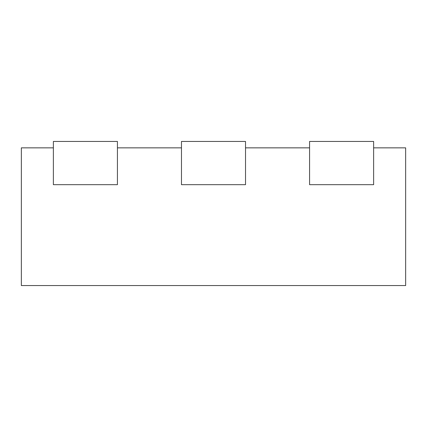 <?xml version="1.0" encoding="UTF-8"?>
<svg xmlns="http://www.w3.org/2000/svg" width="427" height="427" viewBox="0 0 427 427"><rect width="100%" height="100%" fill="white"/><g stroke="black" fill="none" stroke-linecap="round" stroke-linejoin="round"><path stroke-width="0.64" d="M245.525 184.677L181.475 184.677L181.475 141.444L245.525 141.444L245.525 184.677L181.475 184.677L181.475 147.849L117.425 147.849L117.425 184.677L53.375 184.677L53.375 141.444L117.425 141.444L117.425 184.677L53.375 184.677L53.375 147.849L21.35 147.849L21.35 285.556L405.65 285.556L405.65 147.849L373.625 147.849L373.625 184.677L373.625 141.444L309.575 141.444L309.575 184.677L373.625 184.677L309.575 184.677L309.575 147.849L245.525 147.849L245.525 184.677"/></g></svg>
